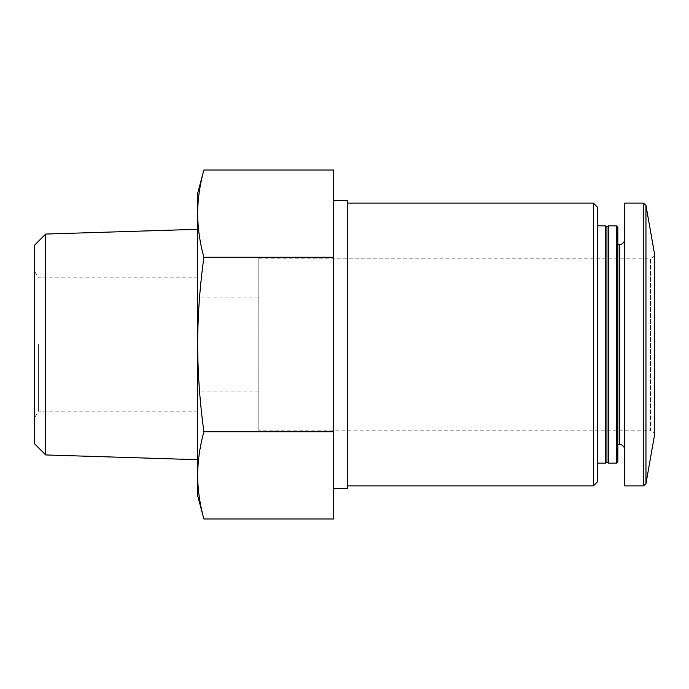 <?xml version="1.0" encoding="UTF-8"?>
<svg xmlns="http://www.w3.org/2000/svg" width="689" height="689" viewBox="0 0 689 689"><rect width="100%" height="100%" fill="white"/><g stroke="black" fill="none" stroke-linecap="round" stroke-linejoin="round"><path stroke-width="0.52" stroke-dasharray="3.44 2.58" d="M333.734 170.011L333.734 518.989M333.734 344.5L333.734 488.647L333.734 344.5M258.831 258.151L650.468 258.151C652.922 257.927 654.283 256.566 654.55 254.069L654.55 434.931C654.283 432.434 652.922 431.073 650.468 430.849L650.468 258.151L650.468 430.849L258.831 430.849L258.831 258.151L258.831 430.849M624.63 203.074L624.63 485.926M624.63 344.5L624.63 449.547L624.63 344.5M617.835 227.215L617.835 461.785M616.474 225.854L616.474 463.146M608.318 225.854L608.318 463.146M606.957 227.215L606.957 461.785M605.597 225.854L605.597 463.146M597.432 207.156L597.432 481.844M593.358 203.074L593.358 485.926M347.334 200.353L347.334 488.647M333.734 257.255L203.901 257.255C199.862 242.709 197.777 228.171 197.631 213.633C197.777 199.087 199.862 184.549 203.901 170.011M197.631 193.385L197.631 475.367C197.777 460.829 199.862 446.291 203.901 431.745C199.879 402.91 197.786 373.826 197.631 344.5C197.786 315.416 199.87 286.331 203.901 257.255M333.734 431.745L203.901 431.745M197.631 475.367L197.631 495.615M45.681 234.053L45.681 454.947M34.45 245.284L34.45 443.716M34.45 344.5L34.45 417.913L34.45 344.5M258.831 344.5L258.831 391.128L258.831 344.5M197.631 344.5L197.631 411.118L197.631 344.5M38.377 344.5L38.377 411.118L38.377 344.5M645.955 205.322L645.955 483.678M643.276 203.074L643.276 485.926M619.532 244.552L619.532 444.448M258.831 297.872L197.631 297.872M258.831 391.128L197.631 391.128M197.631 277.882L38.377 277.882L34.45 271.087M197.631 411.118L38.377 411.118L34.45 417.913"/><path stroke-width="1.03" d="M197.631 475.367L197.631 495.615L203.901 518.989L333.734 518.989L333.734 170.011L203.901 170.011C199.862 184.549 197.777 199.087 197.631 213.633C197.777 228.171 199.862 242.709 203.901 257.255C199.879 286.09 197.786 315.174 197.631 344.5C197.786 373.584 199.87 402.669 203.901 431.745C199.862 446.291 197.777 460.829 197.631 475.367C197.777 489.913 199.862 504.451 203.901 518.989C199.862 504.451 197.777 489.913 197.631 475.367L197.631 193.385L203.901 170.011M645.955 205.322L645.955 483.678L654.55 434.931L654.55 254.069L645.955 205.322L643.276 203.074L624.63 203.074L624.63 485.926L643.276 485.926L643.276 203.074M616.474 463.146L617.835 461.785L617.835 227.215L616.474 225.854L608.318 225.854L608.318 463.146L616.474 463.146L616.474 225.854M608.318 463.146L606.957 461.785L606.957 227.215L608.318 225.854M606.957 461.785L605.597 463.146L605.597 225.854L597.432 225.854M593.358 203.074L593.358 485.926L597.432 481.844L597.432 207.156L593.358 203.074L347.334 203.074M333.734 488.647L347.334 488.647L347.334 200.353L333.734 200.353M333.734 257.255L203.901 257.255M333.734 431.745L203.901 431.745M45.681 234.053L34.45 245.284L34.45 443.716L45.681 454.947L45.681 234.053L197.631 229.308M624.63 449.547C624.303 446.42 622.606 444.724 619.532 444.448L619.532 244.552C622.606 244.276 624.303 242.58 624.63 239.453M645.955 483.678L643.276 485.926M619.532 244.552L617.835 244.552M619.532 444.448L617.835 444.448M606.957 227.215L605.597 225.854M605.597 463.146L597.432 463.146M593.358 485.926L347.334 485.926M45.681 454.947L197.631 459.692"/></g></svg>
